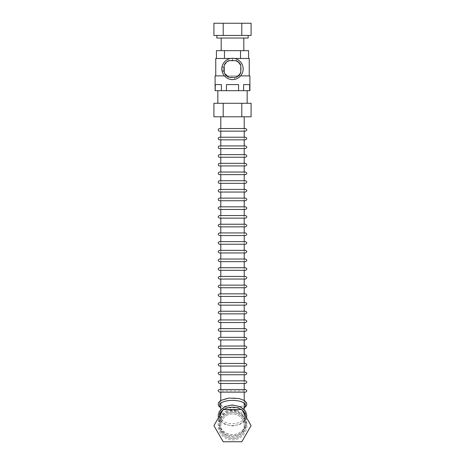<?xml version="1.0" encoding="UTF-8"?>
<svg xmlns="http://www.w3.org/2000/svg" width="465" height="465" viewBox="0 0 465 465"><rect width="100%" height="100%" fill="white"/><g stroke="black" fill="none" stroke-linecap="round" stroke-linejoin="round"><path stroke-width="0.35" stroke-dasharray="2.33 1.74" d="M244.201 116.779L220.799 116.779L244.201 116.779M223.206 441.75L213.912 425.655L223.206 409.56L241.794 409.56L251.088 425.655L241.794 441.75L223.206 441.75M244.201 425.655A11.701 11.701 0 0 1 226.647 435.786A11.701 11.701 0 0 1 226.647 415.518A11.701 11.701 0 0 1 244.201 425.655A11.701 11.701 0 0 1 232.5 437.356A11.701 11.701 0 0 1 220.799 425.655A11.701 11.701 0 0 1 232.5 413.949A11.701 11.701 0 0 1 244.201 425.655A11.701 11.701 0 0 1 232.5 437.356A11.701 11.701 0 0 1 220.799 425.655A11.701 11.701 0 0 1 232.5 413.949A11.701 11.701 0 0 1 244.201 425.655L244.201 413.728M244.201 389.548L244.201 392.158M244.201 400.412L244.201 403.202M244.201 409.392L244.201 412.368M244.201 128.526L244.201 131.136M244.201 137.227L244.201 139.837M244.201 145.929L244.201 148.538M244.201 154.63L244.201 157.24M244.201 163.331L244.201 165.941M244.201 172.033L244.201 174.642M244.201 180.734L244.201 183.344M244.201 189.429L244.201 192.045M244.201 198.131L244.201 200.741M244.201 206.832L244.201 209.442M244.201 215.533L244.201 218.143M244.201 224.235L244.201 226.844M244.201 232.936L244.201 235.546M244.201 241.637L244.201 244.247M244.201 250.339L244.201 252.948M244.201 259.034L244.201 261.65M244.201 267.735L244.201 270.345M244.201 276.437L244.201 279.047M244.201 285.138L244.201 287.748M244.201 293.839L244.201 296.449M244.201 302.541L244.201 305.15M244.201 311.242L244.201 313.852M244.201 319.943L244.201 322.553M244.201 328.645L244.201 331.254M244.201 337.34L244.201 339.95L220.799 339.95L220.799 337.34M244.201 346.041L244.201 348.651M244.201 354.743L244.201 357.353M244.201 363.444L244.201 366.054M244.201 372.145L244.201 374.755M244.201 380.847L244.201 383.456M219.492 389.548L245.508 389.548M245.508 392.158L219.492 392.158M219.492 380.847L245.508 380.847M245.508 383.456L219.492 383.456M219.492 372.145L245.508 372.145M245.508 374.755L219.492 374.755M219.492 363.444L245.508 363.444M245.508 366.054L219.492 366.054M219.492 354.743L245.508 354.743M245.508 357.353L219.492 357.353M219.492 346.041L245.508 346.041M245.508 348.651L219.492 348.651M219.492 337.34L245.508 337.34M219.492 328.645L245.508 328.645M245.508 331.254L219.492 331.254M219.492 319.943L245.508 319.943M245.508 322.553L219.492 322.553M219.492 311.242L245.508 311.242M245.508 313.852L219.492 313.852M219.492 302.541L245.508 302.541M245.508 305.15L219.492 305.15M219.492 293.839L245.508 293.839M245.508 296.449L219.492 296.449M219.492 285.138L245.508 285.138M245.508 287.748L219.492 287.748M219.492 276.437L245.508 276.437M245.508 279.047L219.492 279.047M219.492 267.735L245.508 267.735M245.508 270.345L219.492 270.345M219.492 259.034L245.508 259.034M245.508 261.65L219.492 261.65M219.492 250.339L245.508 250.339M245.508 252.948L219.492 252.948M219.492 241.637L245.508 241.637M245.508 244.247L219.492 244.247M219.492 232.936L245.508 232.936M245.508 235.546L219.492 235.546M219.492 224.235L245.508 224.235M245.508 226.844L219.492 226.844M219.492 215.533L245.508 215.533M245.508 218.143L219.492 218.143M219.492 206.832L245.508 206.832M245.508 209.442L219.492 209.442M219.492 198.131L245.508 198.131M245.508 200.741L219.492 200.741M219.492 189.429L245.508 189.429M245.508 192.045L219.492 192.045M219.492 180.734L245.508 180.734M245.508 183.344L219.492 183.344M219.492 172.033L245.508 172.033M245.508 174.642L219.492 174.642M219.492 163.331L245.508 163.331M245.508 165.941L219.492 165.941M219.492 154.63L245.508 154.63M245.508 157.24L219.492 157.24M219.492 145.929L245.508 145.929M245.508 148.538L219.492 148.538M219.492 137.227L245.508 137.227M245.508 139.837L219.492 139.837M219.492 128.526L245.508 128.526M245.508 131.136L219.492 131.136M224.235 72.819L224.235 65.036A9.137 9.137 0 0 1 228.611 60.665L236.389 60.665A9.137 9.137 0 0 1 240.765 65.036L240.765 72.819A9.137 9.137 0 0 1 236.389 77.196L228.611 77.196A9.137 9.137 0 0 1 224.235 72.819M232.5 58.27L232.5 60.229A8.701 8.701 0 0 1 234.674 77.353L234.674 79.364A10.66 10.66 0 0 0 232.5 58.27L232.5 60.229A8.701 8.701 0 0 0 224.182 71.471L222.305 72.046A10.66 10.66 0 0 0 230.326 79.364L230.326 77.353A8.701 8.701 0 0 1 224.182 71.471L222.305 72.046A10.66 10.66 0 0 1 232.5 58.27M234.674 77.353L234.674 79.364A10.66 10.66 0 0 1 230.326 79.364L230.326 77.353A8.701 8.701 0 0 0 234.674 77.353M222.067 71.104L224.078 71.104L223.898 70.232L224.078 71.104L222.061 71.104L222.061 70.232L222.061 71.069M222.067 66.751L224.078 66.751L223.898 67.623A8.701 8.701 0 0 0 223.898 70.232A8.701 8.701 0 0 1 223.898 67.623L224.078 66.751L222.061 66.751L222.061 70.232L222.061 66.786M240.574 75.888L215.754 75.888L227.28 75.888L224.583 72.534L223.886 70.139L223.851 67.966L224.438 65.658L225.403 63.891L227.28 61.967L228.902 61.008L232.314 60.229L235.499 60.758L237.586 61.868L239.173 63.345L240.539 65.6L241.201 68.878L240.521 72.296L239.336 74.313L237.72 75.888C234.238 78.196 230.762 78.196 227.28 75.888L224.426 75.888M249.903 90.681L215.097 90.681M243.602 90.681L243.602 84.589L249.659 84.589L243.602 84.589L249.659 84.589L249.659 90.681M226.443 90.681L226.443 84.589L238.557 84.589L226.443 84.589L238.557 84.589L238.557 90.681M215.342 90.681L215.342 84.589L221.398 84.589L215.342 84.589L221.398 84.589L221.398 90.681M249.903 75.888L215.097 75.888M251.088 103.294L213.912 103.294M247.159 103.294L217.841 103.294L247.159 103.294M251.088 116.779L213.912 116.779M241.794 103.294L241.794 116.779M223.206 103.294L223.206 116.779M247.159 90.681L217.841 90.681L247.159 90.681M249.246 58.485L215.754 58.485M230.355 58.485L234.645 58.485M248.577 58.485L240.539 58.485L248.577 58.485M224.461 58.485L240.539 58.485L216.423 58.485L224.461 58.485L224.461 50.656L216.423 50.656M248.577 50.656L224.461 50.656M243.811 50.656L221.189 50.656L243.811 50.656M240.539 50.656L240.539 58.485M243.811 38.043L221.189 38.043L243.811 38.043M248.159 38.043L216.841 38.043M248.159 35.433L216.841 35.433L248.159 35.433M251.088 35.433L213.912 35.433M251.088 23.25L241.794 23.25L241.794 35.433M241.794 23.25L223.206 23.25L223.206 35.433M223.206 23.25L213.912 23.25M244.201 390.85L220.799 390.85L244.201 390.85M245.508 402.963A13.008 4.976 180 0 0 225.996 398.65A13.008 4.976 180 0 0 225.996 407.276A13.008 4.976 180 0 0 245.508 402.963M244.201 407.549A13.008 4.976 0 0 1 232.5 410.351A13.008 4.976 0 0 1 220.799 407.549M245.508 414.536A13.008 9.195 180 0 0 225.996 406.573A13.008 9.195 180 0 0 225.996 422.505A13.008 9.195 180 0 0 245.508 414.536M245.497 415.966A13.008 9.195 0 0 1 245.508 416.384A13.008 9.195 0 0 1 232.204 425.58A13.008 9.195 0 0 1 219.503 415.966M222.805 410.252A13.008 9.195 0 0 1 223.781 409.56M241.219 409.56A13.008 9.195 0 0 1 242.195 410.252M245.508 422.505A13.008 12.014 180 0 0 225.996 412.1A13.008 12.014 180 0 0 225.996 432.915A13.008 12.014 180 0 0 245.508 422.505M245.508 423.505A13.008 12.014 0 0 1 225.996 433.909A13.008 12.014 0 0 1 225.996 413.094A13.008 12.014 0 0 1 245.508 423.505M245.508 425.655A13.008 13.008 0 0 0 225.996 414.391A13.008 13.008 0 0 0 225.996 436.92A13.008 13.008 0 0 0 245.508 425.655A13.008 13.008 0 0 1 225.996 436.92A13.008 13.008 0 0 1 225.996 414.391A13.008 13.008 0 0 1 245.508 425.655M223.898 70.232L222.061 70.232L223.898 70.232M223.898 67.623L222.061 67.623L223.898 67.623M220.799 389.548L220.799 392.158M220.799 400.412L220.799 403.202M220.799 409.392L220.799 412.368M220.799 413.728L220.799 425.655M220.799 128.526L220.799 131.136M220.799 137.227L220.799 139.837M220.799 145.929L220.799 148.538M220.799 154.63L220.799 157.24M220.799 163.331L220.799 165.941M220.799 172.033L220.799 174.642M220.799 180.734L220.799 183.344M220.799 189.429L220.799 192.045M220.799 198.131L220.799 200.741M220.799 206.832L220.799 209.442M220.799 215.533L220.799 218.143M220.799 224.235L220.799 226.844M220.799 232.936L220.799 235.546M220.799 241.637L220.799 244.247M220.799 250.339L220.799 252.948M220.799 259.034L220.799 261.65M220.799 267.735L220.799 270.345M220.799 276.437L220.799 279.047M220.799 285.138L220.799 287.748M220.799 293.839L220.799 296.449M220.799 302.541L220.799 305.15M220.799 311.242L220.799 313.852M220.799 319.943L220.799 322.553M220.799 328.645L220.799 331.254M220.799 346.041L220.799 348.651M220.799 354.743L220.799 357.353M220.799 363.444L220.799 366.054M220.799 372.145L220.799 374.755M220.799 380.847L220.799 383.456M244.201 407.927L236.144 410.264L225.955 409.805L220.799 407.927M246.491 417.692L245.677 419.575L240.161 424.347L232.674 425.963L224.665 424.266L219.346 419.628L218.509 417.692M246.81 423.005C245.875 431.322 240.946 435.757 232.035 436.321C227.501 436.094 223.834 434.316 221.026 430.974C219.189 428.643 218.242 426.033 218.19 423.133C217.916 414.548 227.257 408.043 235.342 409.95C242.468 411.757 246.293 416.111 246.81 423.005M246.81 425.655C247.293 432.886 240.016 441.018 230.704 439.855C222.607 439.251 215.905 429.927 218.887 421.232C221.363 412.571 232.738 408.473 240.167 413.571C244.445 416.466 246.659 420.494 246.81 425.655"/><path stroke-width="0.7" d="M213.912 425.655L223.206 409.56L241.794 409.56L251.088 425.655L241.794 441.75L223.206 441.75L213.912 425.655M244.201 392.158L244.201 400.412M244.201 403.202L244.201 409.392M244.201 412.368L244.201 413.728M244.201 116.779L244.201 128.526M244.201 131.136L244.201 137.227M244.201 139.837L244.201 145.929M244.201 148.538L244.201 154.63M244.201 157.24L244.201 163.331M244.201 165.941L244.201 172.033M244.201 174.642L244.201 180.734M244.201 183.344L244.201 189.429M244.201 192.045L244.201 198.131M244.201 200.741L244.201 206.832M244.201 209.442L244.201 215.533M244.201 218.143L244.201 224.235M244.201 226.844L244.201 232.936M244.201 235.546L244.201 241.637M244.201 244.247L244.201 250.339M244.201 252.948L244.201 259.034M244.201 261.65L244.201 267.735M244.201 270.345L244.201 276.437M244.201 279.047L244.201 285.138M244.201 287.748L244.201 293.839M244.201 296.449L244.201 302.541M244.201 305.15L244.201 311.242M244.201 313.852L244.201 319.943M244.201 322.553L244.201 328.645M244.201 331.254L244.201 337.34M220.799 346.041L220.799 339.95L219.492 339.95C217.806 339.084 217.806 338.212 219.492 337.34L245.508 337.34C247.188 338.212 247.188 339.084 245.508 339.95L244.201 339.95L244.201 346.041M244.201 348.651L244.201 354.743M244.201 357.353L244.201 363.444M244.201 366.054L244.201 372.145M244.201 374.755L244.201 380.847M244.201 383.456L244.201 389.548M245.508 389.548L219.492 389.548C217.754 390.054 217.754 390.925 219.492 392.158L245.508 392.158C247.188 391.286 247.188 390.414 245.508 389.548M245.508 380.847L219.492 380.847C217.754 381.352 217.754 382.224 219.492 383.456L245.508 383.456C247.188 382.585 247.188 381.719 245.508 380.847M245.508 372.145L219.492 372.145C217.754 372.651 217.754 373.523 219.492 374.755L245.508 374.755C247.188 373.883 247.188 373.017 245.508 372.145M245.508 363.444L219.492 363.444C217.806 364.316 217.806 365.182 219.492 366.054L245.508 366.054C247.188 365.182 247.188 364.316 245.508 363.444M245.508 354.743L219.492 354.743C217.806 355.615 217.806 356.486 219.492 357.353L245.508 357.353C247.188 356.486 247.188 355.615 245.508 354.743M245.508 346.041L219.492 346.041C217.806 346.913 217.806 347.785 219.492 348.651L245.508 348.651C247.188 347.785 247.188 346.913 245.508 346.041M219.492 339.95L245.508 339.95M245.508 328.645L219.492 328.645C217.806 329.511 217.806 330.382 219.492 331.254L245.508 331.254C247.188 330.382 247.188 329.511 245.508 328.645M245.508 319.943L219.492 319.943C217.806 320.809 217.806 321.681 219.492 322.553L245.508 322.553C247.188 321.681 247.188 320.809 245.508 319.943M245.508 311.242L219.492 311.242C217.806 312.108 217.806 312.98 219.492 313.852L245.508 313.852C247.188 312.98 247.188 312.108 245.508 311.242M245.508 302.541L219.492 302.541C217.806 303.413 217.806 304.279 219.492 305.15L245.508 305.15C247.188 304.279 247.188 303.413 245.508 302.541M245.508 293.839L219.492 293.839C217.806 294.711 217.806 295.577 219.492 296.449L245.508 296.449C247.188 295.577 247.188 294.711 245.508 293.839M245.508 285.138L219.492 285.138C217.806 286.01 217.806 286.876 219.492 287.748L245.508 287.748C247.188 286.882 247.188 286.01 245.508 285.138M245.508 276.437L219.492 276.437C217.806 277.309 217.806 278.18 219.492 279.047L245.508 279.047C247.188 278.18 247.188 277.309 245.508 276.437M245.508 267.735L219.492 267.735C217.806 268.607 217.806 269.479 219.492 270.345L245.508 270.345C247.188 269.479 247.188 268.607 245.508 267.735M245.508 259.034L219.492 259.034C217.806 259.906 217.806 260.778 219.492 261.65L245.508 261.65C247.188 260.778 247.188 259.906 245.508 259.034M245.508 250.339L219.492 250.339C217.806 251.205 217.806 252.077 219.492 252.948L245.508 252.948C247.188 252.077 247.188 251.205 245.508 250.339M245.508 241.637L219.492 241.637C217.806 242.503 217.806 243.375 219.492 244.247L245.508 244.247C247.188 243.375 247.188 242.503 245.508 241.637M245.508 232.936L219.492 232.936C217.806 233.808 217.806 234.674 219.492 235.546L245.508 235.546C247.188 234.674 247.188 233.808 245.508 232.936M245.508 224.235L219.492 224.235C217.806 225.107 217.806 225.973 219.492 226.844L245.508 226.844C247.188 225.973 247.188 225.107 245.508 224.235M245.508 215.533L219.492 215.533C217.806 216.405 217.806 217.271 219.492 218.143L245.508 218.143C247.188 217.271 247.188 216.405 245.508 215.533M245.508 206.832L219.492 206.832C217.806 207.704 217.806 208.576 219.492 209.442L245.508 209.442C247.188 208.576 247.188 207.704 245.508 206.832M245.508 198.131L219.492 198.131L218.48 198.619C218.056 199.956 218.393 200.665 219.492 200.741L245.508 200.741C247.188 199.874 247.188 199.003 245.508 198.131M245.508 189.429L219.492 189.429L218.48 189.918C218.056 191.255 218.393 191.964 219.492 192.045L245.508 192.045C247.188 191.173 247.188 190.301 245.508 189.429M245.508 180.734L219.492 180.734L218.48 181.216C218.056 182.553 218.393 183.262 219.492 183.344L245.508 183.344C247.188 182.472 247.188 181.6 245.508 180.734M245.508 172.033L219.492 172.033L218.48 172.515C218.056 173.852 218.393 174.561 219.492 174.642L245.508 174.642C247.188 173.77 247.188 172.899 245.508 172.033M245.508 163.331L219.492 163.331L218.48 163.814C218.056 165.156 218.393 165.866 219.492 165.941L245.508 165.941C247.188 165.069 247.188 164.197 245.508 163.331M245.508 154.63L219.492 154.63L218.48 155.112C218.056 156.455 218.393 157.164 219.492 157.24L245.508 157.24C247.188 156.368 247.188 155.502 245.508 154.63M245.508 145.929L219.492 145.929L218.48 146.411C218.056 147.754 218.393 148.463 219.492 148.538L245.508 148.538C247.188 147.667 247.188 146.8 245.508 145.929M245.508 137.227L219.492 137.227L218.48 137.71C218.056 139.052 218.393 139.762 219.492 139.837L245.508 139.837C247.188 138.971 247.188 138.099 245.508 137.227M245.508 128.526L219.492 128.526L218.48 129.008C218.056 130.351 218.393 131.06 219.492 131.136L245.508 131.136C247.188 130.27 247.188 129.398 245.508 128.526M224.235 65.036L224.235 72.819A9.137 9.137 0 0 0 228.611 77.196L236.389 77.196A9.137 9.137 0 0 0 240.765 72.819L240.765 65.036A9.137 9.137 0 0 0 236.389 60.665L228.611 60.665A9.137 9.137 0 0 0 224.235 65.036M243.16 68.93A10.66 10.66 0 0 1 222.305 72.046A10.66 10.66 0 0 1 230.925 58.387A10.66 10.66 0 0 1 243.16 68.93M215.342 90.681L221.398 90.681L221.398 84.589L215.342 84.589L215.097 90.681L215.097 75.888L224.426 75.888M221.398 90.681L249.903 90.681L249.903 75.888L240.574 75.888M238.557 90.681L238.557 84.589L226.443 84.589L226.443 90.681M249.659 90.681L249.659 84.589L243.602 84.589L243.602 90.681M213.912 103.294L251.088 103.294L251.088 116.779L213.912 116.779L213.912 103.294M223.206 103.294L223.206 116.779M241.794 103.294L241.794 116.779M247.159 90.681L247.159 103.294M215.754 75.888L215.754 58.485L230.355 58.485M234.645 58.485L249.246 58.485L249.246 75.888M216.423 58.485L216.423 50.656L248.577 50.656L248.577 58.485M224.461 50.656L224.461 58.485M240.539 50.656L240.539 58.485M243.811 38.043L243.811 50.656M216.841 35.433L216.841 38.043L248.159 38.043L248.159 35.433M223.206 23.25L251.088 23.25L251.088 35.433L213.912 35.433L213.912 23.25L223.206 23.25L223.206 35.433M241.794 23.25L241.794 35.433M220.799 407.549A13.008 4.976 0 0 1 229.588 400.522A13.008 4.976 0 0 1 245.508 405.375A13.008 4.976 0 0 1 244.201 407.549M219.503 415.966A13.008 9.195 0 0 1 222.805 410.252M223.781 409.56A13.008 9.195 0 0 1 241.219 409.56M242.195 410.252A13.008 9.195 0 0 1 245.497 415.966M220.799 392.158L220.799 400.412M220.799 403.202L220.799 409.392M220.799 412.368L220.799 413.728M220.799 116.779L220.799 128.526M220.799 131.136L220.799 137.227M220.799 139.837L220.799 145.929M220.799 148.538L220.799 154.63M220.799 157.24L220.799 163.331M220.799 165.941L220.799 172.033M220.799 174.642L220.799 180.734M220.799 183.344L220.799 189.429M220.799 192.045L220.799 198.131M220.799 200.741L220.799 206.832M220.799 209.442L220.799 215.533M220.799 218.143L220.799 224.235M220.799 226.844L220.799 232.936M220.799 235.546L220.799 241.637M220.799 244.247L220.799 250.339M220.799 252.948L220.799 259.034M220.799 261.65L220.799 267.735M220.799 270.345L220.799 276.437M220.799 279.047L220.799 285.138M220.799 287.748L220.799 293.839M220.799 296.449L220.799 302.541M220.799 305.15L220.799 311.242M220.799 313.852L220.799 319.943M220.799 322.553L220.799 328.645M220.799 331.254L220.799 337.34M220.799 348.651L220.799 354.743M220.799 357.353L220.799 363.444M220.799 366.054L220.799 372.145M220.799 374.755L220.799 380.847M220.799 383.456L220.799 389.548M220.799 407.927L218.684 405.928L218.19 404.172L218.684 402.423L220.631 400.516L228.832 398.081L239.097 398.546L244.317 400.481L246.316 402.423L246.81 404.172L246.316 405.922L244.201 407.927M218.509 417.692L218.19 415.483L219.306 411.368L224.787 406.596L232.268 404.957L240.382 406.677L245.665 411.322L246.81 415.46L246.491 417.692M217.841 90.681L217.841 103.294M221.189 38.043L221.189 50.656"/></g></svg>
